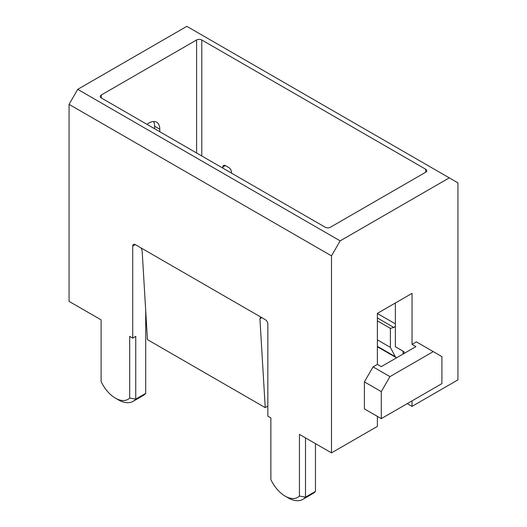 <?xml version="1.0" encoding="UTF-8"?>
<svg xmlns="http://www.w3.org/2000/svg" width="527" height="527" viewBox="0 0 527 527"><rect width="100%" height="100%" fill="white"/><g stroke="black" fill="none" stroke-linecap="round" stroke-linejoin="round"><path stroke-width="0.79" d="M403.155 351.245L402.997 354.091M412.035 344.375L415.935 346.621L381.291 366.627L377.391 364.374L377.391 313.367L412.035 293.368L412.035 344.375L416.363 341.871L441.916 356.621L441.916 383.623L381.291 418.629L381.291 391.627L389.947 376.627L433.253 351.621M381.291 418.629L364.401 408.88L364.401 381.877L381.291 391.627M364.401 381.877L373.063 366.871L389.947 376.627M373.063 366.871L377.391 364.374M222.796 168.106L222.796 167.112A3.676 2.121 60 0 1 223.553 165.432A3.676 2.121 60 0 1 225.391 165.61L228.856 167.612A3.676 2.121 60 0 1 231.452 172.112L231.452 173.106M377.391 339.875L390.382 347.372L390.382 328.374L393.834 327.445A2.451 1.416 120 0 0 395.362 326.193M390.382 328.374L377.391 320.871M396.6 357.78A6.126 3.537 -60 0 1 396.139 357.583A6.126 3.537 -60 0 1 395.276 356.66L390.382 347.372M101.322 97.982A3.676 2.121 180 0 1 100.249 96.481A3.676 2.121 180 0 1 101.322 94.979L196.597 39.973A3.676 2.121 180 0 1 201.788 39.973L425.678 169.233A3.676 2.121 180 0 1 426.751 170.735A3.676 2.121 180 0 1 425.678 172.237L330.403 227.236A3.676 2.121 180 0 1 325.212 227.236L101.322 97.982L101.322 94.979M154.589 128.733L154.589 126.23A15.309 8.84 120 0 0 153.561 121.513M146.98 124.339A15.309 8.84 -60 0 1 156.618 122.224A15.309 8.84 -60 0 1 159.786 129.234L159.786 131.73M395.362 302.992L395.362 346.746L404.025 351.746L404.025 353.498M412.035 400.876L412.035 406.376L407.272 403.629M412.035 406.376L457.937 379.875L457.937 182.862L186.848 26.35L77.726 89.353L340.152 240.865L331.49 255.865L69.063 104.353L77.726 89.353M145.709 310.62L145.709 393.392L135.749 399.143L135.749 336.371L132.718 338.123L129.688 336.371L129.688 398.043A25.112 14.499 -120 0 1 115.4 398.129A25.112 14.499 -120 0 1 101.105 381.541L101.105 319.869L69.063 301.372L69.063 104.353M267.828 406.126L265.233 407.628L147.441 339.625L142.132 250.681L141.084 247.947M305.508 437.878L305.508 497.152A29.393 16.969 60 0 1 302.88 499.339A29.393 16.969 60 0 1 288.183 497.883L285.153 496.131A25.112 14.499 -120 0 0 299.441 496.052L299.441 434.38L331.49 452.877L331.49 255.865M299.441 496.052L305.508 497.152L315.462 491.401A29.393 16.969 60 0 1 312.84 493.588L302.88 499.339M132.718 338.123L132.718 246.116A3.676 2.121 60 0 1 133.483 244.436A3.676 2.121 60 0 1 135.32 244.614L265.233 319.619A3.676 2.121 60 0 1 267.828 324.118L267.828 416.126L270.865 417.878L270.865 479.55A25.112 14.499 -120 0 0 285.153 496.131M265.233 407.628L259.923 318.69L260.7 317.004M129.688 398.043L135.749 399.143A29.393 16.969 60 0 1 133.127 401.337A29.393 16.969 60 0 1 118.43 399.881L115.4 398.129M145.709 393.392A29.393 16.969 60 0 1 143.087 395.586L133.127 401.337M101.105 381.541L101.105 379.144M315.462 443.629L315.462 491.401M270.865 479.55L270.865 477.152M331.49 452.877L377.391 426.376L377.391 416.376M449.274 177.862L340.152 240.865M377.391 313.506L395.362 323.881M377.391 317.959L393.834 327.445M377.391 346.338L395.276 356.66M159.786 129.234L154.589 126.23M196.597 152.982L196.597 39.973M201.788 39.973L201.788 155.985M225.391 165.61L222.796 167.112M425.678 172.237L425.678 169.233M261.767 317.623L259.923 318.69M135.32 244.614L132.718 246.116M396.139 357.583L377.391 346.759"/></g></svg>
